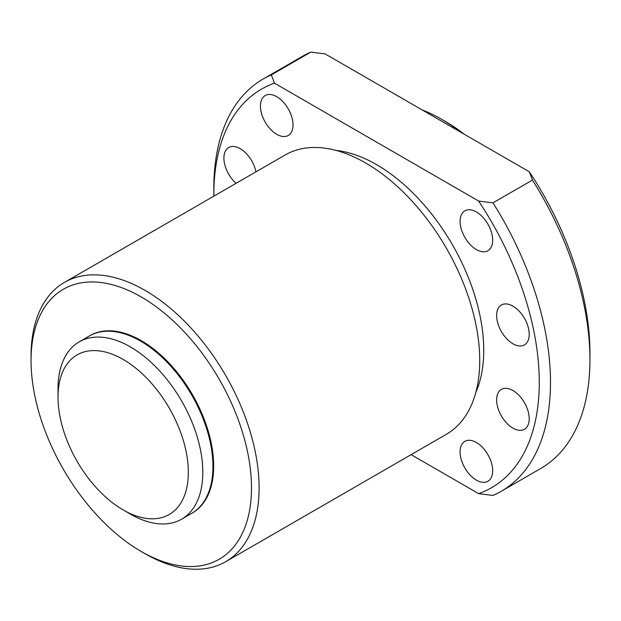 <?xml version="1.0" encoding="UTF-8"?>
<svg xmlns="http://www.w3.org/2000/svg" width="621" height="621" viewBox="0 0 621 621"><rect width="100%" height="100%" fill="white"/><g stroke="black" fill="none" stroke-linecap="round" stroke-linejoin="round"><path stroke-width="0.93" d="M130.41 514.11A102.387 59.111 -120 0 0 130.418 514.11L123.175 509.934A92.149 53.204 -120 0 0 188.334 472.317A92.149 53.204 -120 0 0 123.175 359.458A92.149 53.204 -120 0 0 58.017 397.083A92.149 53.204 -120 0 0 123.175 509.934L130.418 514.11A102.387 59.111 -120 0 0 181.604 519.187A102.387 59.111 -120 0 0 181.604 400.964A102.387 59.111 -120 0 0 79.224 341.853A102.387 59.111 -120 0 0 58.017 388.723L58.017 397.083M181.604 519.187L191.742 513.334A102.387 59.111 -120 0 0 191.742 395.111A102.387 59.111 -120 0 0 89.354 336L79.224 341.853M192.099 513.125A102.387 59.111 -120 0 0 192.463 512.915A102.387 59.111 -120 0 0 192.463 394.692A102.387 59.111 -120 0 0 90.084 335.581A102.387 59.111 -120 0 0 89.719 335.79A102.387 59.111 -120 0 1 90.084 335.581A102.387 59.111 -120 0 1 192.463 394.692A102.387 59.111 -120 0 1 192.463 512.915A102.387 59.111 -120 0 1 192.099 513.125M255.961 171.831A23.039 13.297 -120 0 0 244.464 151.796A23.039 13.297 -120 0 0 228.683 147.534A23.039 13.297 -120 0 0 224.476 163.339A23.039 13.297 -120 0 0 236.081 183.311M512.923 428.133A23.039 13.297 -120 0 0 524.442 429.274A23.039 13.297 -120 0 0 524.442 402.672A23.039 13.297 -120 0 0 501.403 389.375A23.039 13.297 -120 0 0 497.871 407.834A23.039 13.297 -120 0 0 512.923 428.133M512.923 343.755A23.039 13.297 -120 0 0 524.442 344.896A23.039 13.297 -120 0 0 524.442 318.294A23.039 13.297 -120 0 0 501.403 304.996A23.039 13.297 -120 0 0 497.871 323.456A23.039 13.297 -120 0 0 512.923 343.755M476.385 249.58A23.039 13.297 -120 0 0 487.904 250.721A23.039 13.297 -120 0 0 487.904 224.119A23.039 13.297 -120 0 0 464.865 210.822A23.039 13.297 -120 0 0 461.333 229.281A23.039 13.297 -120 0 0 476.385 249.58M276.741 134.315A23.039 13.297 -120 0 0 288.253 135.456A23.039 13.297 -120 0 0 288.253 108.854A23.039 13.297 -120 0 0 265.221 95.556A23.039 13.297 -120 0 0 261.689 114.016A23.039 13.297 -120 0 0 276.741 134.315M476.385 480.118A23.039 13.297 -120 0 0 487.904 481.259A23.039 13.297 -120 0 0 487.904 454.657A23.039 13.297 -120 0 0 464.865 441.352A23.039 13.297 -120 0 0 461.333 459.819A23.039 13.297 -120 0 0 476.385 480.118M464.213 134.198A155.879 89.998 -120 0 0 445.342 121.421L441.539 119.232A161.258 93.103 -120 0 0 422.334 110.018M460.743 132.195A161.258 93.103 -120 0 0 441.539 119.232M411.125 454.65L478.659 493.641L492.989 495.442A238.045 137.435 -120 0 0 501.194 491.32L540.65 468.537A238.045 137.435 -120 0 0 589.95 359.567L589.95 353.085A230.112 132.855 -120 0 0 529.333 171.8L325.14 53.911L310.81 52.11A238.045 137.435 -120 0 0 302.606 56.232L263.149 79.014A238.045 137.435 -120 0 0 213.849 187.984L213.849 194.466A230.112 132.855 -120 0 0 213.857 196.143M589.95 359.567A238.045 137.435 -120 0 0 532.445 180.074L529.333 171.8M478.659 493.641A230.112 132.855 -120 0 0 478.659 201.057L492.989 202.85A238.045 137.435 -120 0 1 501.194 491.32M310.81 52.11L271.354 74.893A238.045 137.435 -120 0 0 263.149 79.014M271.354 74.893L274.466 83.167A230.112 132.855 -120 0 0 213.849 194.466M532.445 180.074L492.989 202.85M478.659 201.057L274.466 83.167M475.826 392.41A151.578 87.514 -120 0 0 452.352 244.651A151.578 87.514 -120 0 0 336.124 150.437M225.702 561.702L446.328 434.327A161.258 93.103 -120 0 0 446.328 248.128A161.258 93.103 -120 0 0 285.078 155.025L64.444 282.4A161.258 93.103 -120 0 0 31.05 356.221L31.05 360.615A155.879 89.998 -120 0 0 141.27 551.526L145.073 553.715A161.258 93.103 -120 0 0 225.702 561.702A161.258 93.103 -120 0 0 225.702 375.503A161.258 93.103 -120 0 0 64.444 282.4M145.073 553.715L141.27 551.526A155.879 89.998 -120 0 0 251.497 487.889A155.879 89.998 -120 0 0 141.27 296.97A155.879 89.998 -120 0 0 31.05 360.615"/></g></svg>
